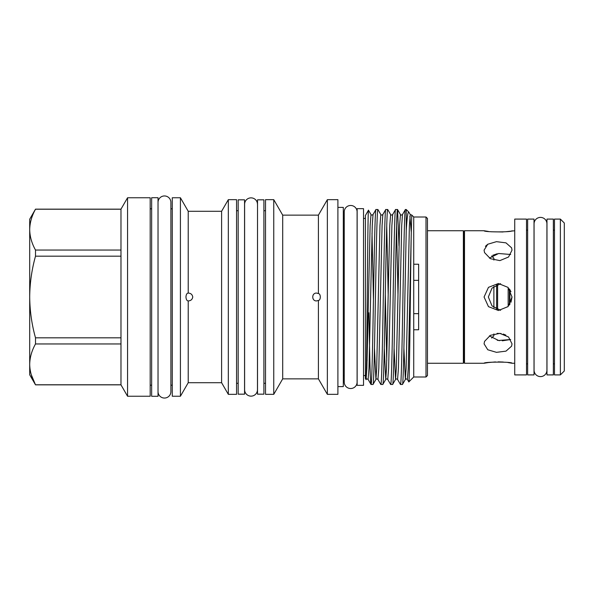 <?xml version="1.0" encoding="UTF-8"?>
<svg xmlns="http://www.w3.org/2000/svg" width="594" height="594" viewBox="0 0 594 594"><rect width="100%" height="100%" fill="white"/><g stroke="black" fill="none" stroke-linecap="round" stroke-linejoin="round"><path stroke-width="0.89" d="M540.495 217.397A6.43 6.43 0 0 0 534.065 223.827L534.065 370.173A6.43 6.43 0 0 0 540.495 376.603A6.43 6.43 0 0 0 546.926 370.173L546.926 223.827A6.43 6.43 0 0 0 540.495 217.397M350.668 205.472A6.43 6.43 0 0 0 344.238 211.902L344.238 382.098A6.43 6.43 0 0 0 350.668 388.528A6.43 6.43 0 0 0 357.098 382.098L357.098 211.902A6.43 6.43 0 0 0 350.668 205.472M158.034 391.624A6.43 6.43 0 0 0 164.464 398.047A6.43 6.43 0 0 0 170.894 391.624A6.43 6.43 0 0 1 170.894 391.624L170.894 202.376A6.43 6.43 0 0 0 164.464 195.953A6.43 6.43 0 0 0 158.034 202.376M534.021 219.089L534.021 374.911L527.643 374.911L527.643 219.089L534.021 219.089M546.977 374.911L546.977 219.089L553.356 219.089L553.356 374.911L546.977 374.911M257.514 394.171L257.514 199.829L263.899 199.829L263.899 394.171L257.514 394.171M244.557 199.829L244.557 394.171L238.179 394.171L238.179 199.829L244.557 199.829M463.936 362.273L463.936 231.727L464.501 230.747L464.501 363.253L463.936 362.273L463.372 363.253L463.372 230.747L427.472 230.747M463.936 231.727L463.372 230.747M512.021 343.852L508.553 336.991L499.873 333.39L490.384 335.32L484.541 341.394L484.073 343.852L487.771 349.762L496.473 352.339L505.977 351.143L511.597 346.176L512.021 343.852M514.731 363.253L512.021 363.253C512.808 361.709 483.65 361.768 484.073 363.253L464.501 363.253M497.23 340.243L499.799 340.652M502.257 340.808L510.692 339.508L498.618 340.496L489.389 335.9M512.021 297L508.056 287.407L498.418 283.501L488.468 287.348L484.073 297L488.468 306.653L498.418 310.499L508.048 306.601L512.021 297L510.974 302.257M514.731 230.747L505.85 231.727M503.036 231.979L491.216 231.771M488.416 231.445L484.073 230.747C483.672 232.232 512.8 232.291 512.021 230.747M512.021 250.148L511.597 247.824L505.977 242.857L496.465 241.661L487.771 244.238L484.073 250.148L484.541 252.606L490.406 258.694L499.881 260.61L508.553 257.009L512.021 250.148M489.389 258.1L498.641 253.504L510.692 254.492M500.601 310.328L492.018 305.895L488.35 297L492.025 288.105L500.601 283.672M526.507 374.911L526.507 219.089L514.731 219.089L514.731 374.911L526.507 374.911M554.484 230.13L553.356 230.13M546.977 230.13L546.926 223.827M527.643 230.13L526.507 230.13M554.484 363.87L553.356 363.87M546.977 363.87L546.926 370.173M527.643 363.87L526.507 363.87M560.372 374.911L560.372 219.089L554.484 219.089L554.484 374.911L560.372 374.911L564.3 370.983L564.3 223.017L560.372 219.089M497.2 253.764L492.701 255.316M484.073 230.747L464.501 230.747M463.372 363.253L427.472 363.253M150.185 385.194L151.656 385.194M150.185 208.806L151.656 208.806M127.554 197.765L127.554 396.235L150.185 396.235L150.185 197.765L127.554 197.765L120.983 209.155L120.983 384.845L127.554 396.235M120.983 250.044L35.506 250.044C31.764 243.347 29.826 236.546 29.7 229.633L29.7 219.216L35.506 209.155L120.983 209.155M151.656 396.287L151.656 197.713L158.034 197.713L158.034 396.287L151.656 396.287M357.143 385.343L357.143 208.657L363.528 208.657L363.528 385.343L357.143 385.343M257.469 204.291A6.43 6.43 0 0 0 251.039 197.861A6.43 6.43 0 0 0 244.609 204.291L244.609 389.709A6.43 6.43 0 0 0 251.039 396.139A6.43 6.43 0 0 0 257.469 389.709L257.514 210.699M427.472 218.473L427.472 375.527L426.002 376.997L426.002 217.003L427.472 218.473M413.728 217.003L413.728 376.997L408.821 381.905C409.615 385.365 410.387 280.672 411.226 235.031L411.746 215.021L413.728 217.003L426.002 217.003M402.428 384.481L405.36 379.447L406.125 368.443L409.4 225.557L410.268 214.553L408.828 212.103C407.9 211.375 407.039 217.523 406.244 230.554L404.885 297C404.069 343.421 403.252 386.011 402.428 384.481L400.49 384.481C401.314 386.011 402.131 343.421 402.947 297C403.764 250.579 404.581 207.989 405.398 209.519L406.244 209.519L406.244 230.554M408.828 212.103L406.244 209.519M366.06 379.492L366.862 368.443L370.136 225.557L371.005 214.553C371.324 215.214 372 215.214 373.025 214.553L372.26 225.557L368.985 368.443L368.117 379.447L371.042 384.481C371.866 386.011 372.683 343.421 373.5 297C374.317 250.579 375.133 207.989 375.95 209.519L377.895 209.519C377.071 207.989 376.254 250.579 375.438 297C374.621 343.421 373.804 386.011 372.987 384.481L371.042 384.481C370.285 385.016 369.661 354.135 368.859 312.763M373.025 214.553L375.95 209.519M377.895 209.519L380.821 214.553L379.952 225.557L376.678 368.443L375.913 379.447L372.987 384.481M380.858 384.481C381.682 386.011 382.499 343.421 383.316 297C384.132 250.579 384.949 207.989 385.766 209.519L387.704 209.519C386.887 207.989 386.07 250.579 385.254 297C384.437 343.421 383.62 386.011 382.796 384.481L380.806 384.437L377.933 379.447L378.801 368.443L382.076 225.557L382.833 214.553L385.766 209.519M387.704 209.519L390.637 214.553L389.768 225.557L386.494 368.443L385.729 379.447L382.796 384.481M390.674 384.481C391.498 386.011 392.315 343.421 393.131 297C393.948 250.579 394.765 207.989 395.582 209.519L397.52 209.519C396.703 207.989 395.886 250.579 395.069 297C394.253 343.421 393.436 386.011 392.612 384.481L390.622 384.437L387.741 379.447L388.617 368.443L391.892 225.557L392.649 214.553L395.582 209.519M398.997 245.968L397.579 209.563L400.453 214.553L399.584 225.557L396.309 368.443L395.545 379.447L392.612 384.481M400.453 214.553C400.772 215.214 401.44 215.214 402.465 214.553L405.398 209.519M386.739 226.18L388.179 294.23M396.554 226.18L397.995 294.23M402.465 214.553L401.707 225.557L398.433 368.443L397.557 379.447L400.49 384.481M365.392 215.533L365.392 378.467L366.015 379.551C366.854 385.499 367.671 205.673 368.466 210.202L365.392 215.533M368.117 379.447C367.092 378.786 366.416 378.786 366.097 379.447L366.015 379.551M343.302 375.571L344.238 375.571M343.302 218.429L344.238 218.429M337.904 386.612L343.302 386.612L343.302 207.388L337.904 207.388M327.353 199.658L327.353 394.342L337.904 394.342L337.904 199.658L327.353 199.658L318.414 215.139L318.414 293.54C320.923 293.785 320.938 300.208 318.414 300.46L318.414 378.861L327.353 394.342M282.699 215.139L282.699 378.861L273.76 394.342L273.76 199.658L282.699 215.139L318.414 215.139M273.76 199.658L265.518 199.658L265.518 394.342L273.76 394.342M228.319 199.658L228.319 394.342L236.561 394.342L236.561 199.658L228.319 199.658L221.599 211.286L221.599 382.714L228.319 394.342M172.267 197.765L172.267 396.235L180.42 396.235L180.42 197.765L172.267 197.765M413.728 376.997L426.002 376.997M413.728 264.226L418.636 264.226L418.636 329.774L413.728 329.774M221.599 211.286L188.224 211.286L188.224 293.072C190.815 293.198 192.322 294.505 192.753 297C192.33 299.487 190.823 300.794 188.224 300.928L188.224 382.714L221.599 382.714M188.224 211.286L180.42 197.765M188.224 382.714L180.42 396.235M188.194 293.072L188.224 293.072C186.91 293.161 186.152 294.468 185.952 297C186.16 299.539 186.917 300.846 188.224 300.928L188.194 300.928M282.699 378.861L318.414 378.861M318.414 300.46L316.557 300.928C311.494 301.173 311.494 292.827 316.557 293.072L318.414 293.54M257.469 389.709L257.514 383.301M263.899 383.301L265.518 383.301M263.899 210.699L265.518 210.699M236.561 383.301L238.179 383.301M236.561 210.699L238.179 210.699M363.528 375.571L365.392 375.571M363.528 218.429L365.392 218.429M170.894 391.624L170.894 385.194L172.267 385.194M170.894 202.376L170.894 208.806L172.267 208.806M509.875 304.343L509.875 289.657M509.385 305.056L509.385 288.944M508.16 306.497L508.16 287.503M497.609 309.548L497.609 284.452M496.629 309.147L496.629 284.853M491.609 338.038L493.874 335.773L493.874 333.939M493.874 307.529L493.874 286.471M493.874 260.061L493.874 258.227L491.609 255.962M418.636 313.669L413.728 313.669M413.728 280.331L418.636 280.331M371.005 214.553L368.466 210.202M411.226 235.031L408.249 368.443L407.373 379.447L408.821 381.905M411.226 231.667L409.875 216.275M35.506 209.155L35.506 209.222C31.772 215.897 29.834 222.698 29.7 229.633L29.7 374.784L35.506 384.845L120.983 384.845M31.237 374.636L35.506 384.845M120.983 384.778L35.506 384.778C31.764 378.081 29.826 371.28 29.7 364.367C29.834 357.432 31.772 350.631 35.506 343.956L120.983 343.956M120.983 337.823L35.506 337.823L35.506 343.956M35.506 337.823C31.779 324.554 29.849 310.944 29.7 297C29.819 283.219 31.757 269.617 35.506 256.177L120.983 256.177M35.506 250.044L35.506 256.177M35.506 209.222L120.983 209.222M484.073 363.253L488.216 362.585M488.468 362.548L495.478 361.924M498.158 361.865L503.289 362.036M507.952 362.54L512.021 363.253M497.104 333.375L501.091 333.538M503.281 334.051L505.828 335.113M485.417 246.324L487.704 244.283M509.585 289.219L510.966 291.736M386.739 360.677L385.298 294.23M367.107 360.677L366.736 346.896M407.373 379.447C406.348 378.786 405.68 378.786 405.36 379.447L403.905 348.032M397.557 379.447C396.532 378.786 395.864 378.786 395.545 379.447L394.089 348.032M387.741 379.447C386.716 378.786 386.048 378.786 385.729 379.447L384.273 348.032M377.933 379.447C376.9 378.786 376.232 378.786 375.913 379.447L374.458 348.032M373.455 299.77L372.015 233.323M410.268 214.553L411.746 215.021M390.637 214.553C390.956 215.214 391.624 215.214 392.649 214.553M380.821 214.553C381.14 215.214 381.808 215.214 382.833 214.553"/></g></svg>
